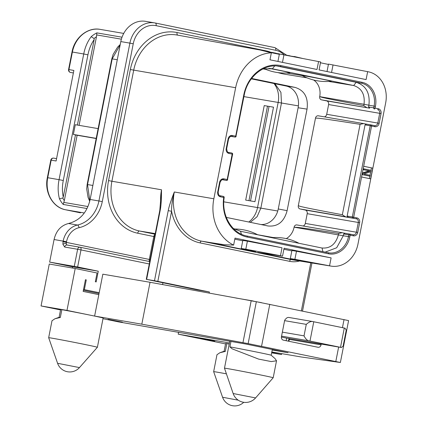 <?xml version="1.0" encoding="UTF-8"?>
<svg xmlns="http://www.w3.org/2000/svg" width="427" height="427" viewBox="0 0 427 427"><rect width="100%" height="100%" fill="white"/><g stroke="black" fill="none" stroke-linecap="round" stroke-linejoin="round"><path stroke-width="0.64" d="M235.005 238.106L282.023 247.783L280.47 255.714L282.53 256.136L284.088 248.21L331.112 257.887L329.553 265.813L330.381 265.984A26.949 22.855 99.7 0 0 331.165 266.128A26.949 22.855 99.7 0 0 357.954 244.153L385.672 102.875A26.949 22.855 99.7 0 0 368.469 71.827L367.647 71.656L366.088 79.587L319.07 69.911L320.624 61.979L318.563 61.557L317.005 69.484L269.981 59.807L271.358 52.815A42.337 35.905 99.7 0 0 235.64 87.711L213.847 198.779A42.337 35.905 99.7 0 0 233.633 245.098L235.005 238.106M361.573 176.981L370.647 178.849L372.75 168.131L363.676 166.263L353.679 217.22L352.334 216.959A0.993 0.843 99.7 0 0 352.969 218.106A0.993 0.528 -78.4 0 0 353.679 217.22L356.977 217.898A4.169 3.539 -80.3 0 1 359.641 222.702L357.73 232.448A4.169 3.539 -80.3 0 1 353.46 235.827L350.161 235.149A0.993 0.528 -78.4 0 0 349.841 234.087A0.993 0.528 -78.4 0 0 349.83 234.081A0.993 0.843 99.7 0 0 348.816 234.887L350.161 235.149L349.814 236.9A20.854 17.683 -80.3 0 1 328.48 253.798L247.222 237.07A36.242 30.739 -80.3 0 1 223.721 197.466L224.186 197.52A0.993 0.993 0 0 0 223.406 196.409A0.993 0.528 101.6 0 1 223.721 197.466L220.369 196.778A4.169 3.539 -80.3 0 1 217.706 191.974L219.617 182.228A4.169 3.539 -80.3 0 1 223.887 178.849L227.185 179.532A0.993 0.528 101.6 0 1 226.475 180.413L222.424 179.719L226.497 180.418A0.993 0.993 0 0 0 227.639 179.634L227.185 179.532L232.176 154.099L232.63 154.2A0.993 0.993 0 0 0 231.856 153.037A0.993 0.528 101.6 0 1 232.176 154.099L228.872 153.421A4.169 3.539 -80.3 0 1 226.214 148.617L228.125 138.871A4.169 3.539 -80.3 0 1 232.389 135.492L235.693 136.176A0.993 0.528 101.6 0 1 234.983 137.056L230.932 136.362L235.005 137.062A0.993 0.993 0 0 0 236.147 136.277L235.693 136.176L243.774 94.959A36.242 30.739 -80.3 0 1 280.865 65.593L362.123 82.32A0.993 0.528 101.6 0 1 361.413 83.201A19.861 16.84 -80.3 0 1 374.089 106.083L373.742 107.839A0.993 0.843 99.7 0 0 374.378 108.981A0.993 0.528 -78.4 0 0 375.087 108.095L368.554 106.947L369.707 108.18L321.478 99.838A2.781 2.359 -80.3 0 1 319.706 96.635A15.89 13.472 99.7 0 0 313.605 80.004M280.47 255.714L245.813 249.213L247.393 241.164L282.023 247.783M247.393 241.164L242.83 240.38L241.244 248.466L255.666 251.524L241.196 249.021L208.611 242.312L224.25 244.714L233.633 245.098M242.744 240.812L234.791 239.173M245.813 249.213L241.244 248.466M329.553 265.813L294.897 259.312L290.328 258.57L304.75 261.623L295.66 260.139L257.695 252.416L282.53 256.136M213.847 198.779L174.312 191.985C172.332 199.799 171.424 206.236 171.585 211.29L157.835 281.377L209.385 291.988L209.161 293.125M253.195 301.003L249.784 300.405M102.998 318.686L118.386 321.857L246.021 344.071L288.092 352.729L272.202 350.001M251.802 300.928L261.479 302.652M251.834 300.757L235.811 298.003M248.135 343.607L256.349 301.708L348.592 320.602L340.372 362.496L248.135 343.607L141.812 324.184L94.618 316.076L66.98 310.392L41.051 305.94L60.549 309.949M256.349 301.708L150.032 282.284L102.838 274.182L98.818 294.641L83.148 291.417L85.443 279.728L86.265 279.893L84.354 289.639L99.203 292.692M288.46 341.189A2.978 2.525 99.7 0 0 289.415 339.422L289.57 338.616M284.617 320.645L306.282 324.365C308.844 322.059 311.043 321.131 312.89 321.579L288.994 317.474A3.971 3.368 -80.3 0 0 285.802 318.91A2.978 2.525 99.7 0 0 284.547 320.917L281.452 336.706A2.978 2.525 99.7 0 0 283.357 340.138L318.003 347.268A2.978 2.525 99.7 0 0 318.072 347.279A2.978 2.525 99.7 0 0 321.051 344.851L321.205 344.05M281.404 337.063L285.839 337.976A3.971 3.368 -80.3 0 0 285.93 337.992A3.971 3.368 -80.3 0 0 286.021 338.008M309.981 341.05L341.354 347.509L343.1 346.233L346.249 330.167L345.059 328.203L313.765 321.761L309.981 341.05L309.105 340.874C307.232 340.565 305.54 338.894 304.029 335.862L282.348 332.137M288.994 317.474A3.971 3.368 -80.3 0 1 289.084 317.496L312.676 321.547M271.823 351.933L301.024 356.951L340.372 362.496M281.644 353.62L281.468 354.533L271.711 352.526M327.018 71.544L328.48 64.093L367.647 71.656M320.469 62.785L328.416 64.418M277.934 61.445L279.397 53.994L318.563 61.557M270.152 52.425L279.333 54.32M333.039 64.915L331.555 72.478M283.955 54.811L282.471 62.379M271.358 52.815L260.102 49.996L177.136 35.046A43.186 36.621 99.7 0 0 133.699 70.183L111.906 181.251L161.518 189.785L159.783 210.442L160.162 210.495C160.787 207.671 161.203 203.257 161.411 197.247L161.518 189.785A42.775 36.274 -80.3 0 0 160.712 203.129M219.232 244.03L201.544 241.143A42.668 36.183 99.7 0 1 174.312 191.985C170.891 200.711 168.862 206.93 168.233 210.644L154.483 280.731L146.269 279.327L159.783 210.442M200.13 242.915A1.986 1.051 101.6 0 1 201.544 241.143L291.054 259.563A1.986 1.051 101.6 0 0 289.634 261.335L200.13 242.915A44.654 37.87 99.7 0 1 171.585 211.29L168.233 210.644M157.835 281.377L154.483 280.731M209.385 291.988L197.722 289.944M160.162 210.495L146.648 279.381L197.717 289.981M162.943 282.781L162.586 284.59M270.462 52.142A30.274 25.673 99.7 0 0 266.581 50.957L177.077 32.537A45.668 38.729 99.7 0 0 130.347 69.537L108.554 180.605A45.668 38.729 99.7 0 0 137.702 233.222L154.633 236.702M150.139 259.611L149.295 259.44A2.482 1.313 -78.4 0 0 149.45 261.521M98.818 294.641L94.618 316.076M149.285 263.977L80.991 249.923A2.482 1.313 -78.4 0 0 80.191 247.265A2.482 1.313 -78.4 0 0 80.169 247.26A2.482 2.103 99.7 0 0 80.111 247.249A2.482 2.103 99.7 0 0 77.629 249.272L80.991 249.923L77.645 266.971L98.269 271.214L96.166 281.932L95.338 281.761L97.062 272.992L75.2 268.498L66.98 310.392M85.437 279.754L86.265 279.893M83.527 289.495L84.354 289.639M83.366 290.307L99.037 293.546M67.167 245.029A2.482 1.313 101.6 0 1 66.324 243.625L66.388 242.376L63.025 241.73L63.153 241.084A19.861 16.84 -80.3 0 1 77.458 225.04A29.789 25.262 99.7 0 0 98.92 200.968L90.134 199.462L120.809 41.574A24.825 21.051 -80.3 0 1 145.634 21.35L154.707 22.909A24.825 21.051 -80.3 0 1 155.289 23.015A2.482 1.313 101.6 0 1 155.311 23.021L274.903 47.637A2.482 1.313 101.6 0 1 274.924 47.637A2.482 1.313 101.6 0 1 275.725 50.295A22.343 18.948 -80.3 0 1 284.136 54.848M90.134 199.462C87.092 212.513 79.881 220.524 68.501 223.502C60.917 225.483 56.108 230.826 54.08 239.526L49.649 262.093L77.645 266.971M72.35 268.007L72.585 266.806L49.649 262.093M150.032 282.284L141.812 324.184M251.167 300.821L242.947 342.716M238.234 400.174L222.579 397.254L213.655 371.666L216.98 354.709L219.91 352.723L225.312 351.421A24.825 0.368 11.1 0 0 224.095 351.288L225.616 343.505A24.825 0.368 11.1 0 1 226.844 343.628A24.825 0.368 11.1 0 1 229.208 344.061M97.388 347.268A24.825 0.368 -168.9 0 0 85.992 344.712A24.825 0.368 -168.9 0 0 52.404 338.243A24.825 0.368 -168.9 0 0 48.667 337.709L57.592 363.302L79.459 367.588L97.388 347.268L103.126 318.035A24.825 0.368 -168.9 0 0 91.73 315.484A24.825 0.368 -168.9 0 0 61.851 309.671A24.825 0.368 -168.9 0 0 60.623 309.548L59.097 317.336M229.422 342.961L178.198 334.165L225.536 343.906M271.647 352.846L281.468 354.533M108.874 319.455L122.368 322.161L108.874 319.455M201.266 338.472L214.76 341.178L201.266 338.472M178.582 332.19L178.198 334.165M312.89 321.579L313.765 321.761M104.946 122.442L105.234 122.501M120.158 44.899L112.189 58.867L87.53 184.549L89.819 200.903M98.119 128.618L75.296 124.7L73.385 134.441L75.472 134.911L63.265 197.109L62.78 198.032L59.433 198.736C57.869 192.7 57.746 186.343 59.065 179.66L63.281 180.493L87.935 54.805C89.051 49.068 91.127 43.997 94.17 39.588L94.068 38.542L91.234 36.658A27.803 23.581 -80.3 0 1 96.876 32.884L122.026 37.202M80.303 212.801A2.482 1.313 -78.4 0 0 80.324 212.806L80.324 212.806A2.482 1.313 -78.4 0 0 80.351 212.811L80.404 212.822A2.482 2.103 -80.3 0 1 80.351 212.811L65.475 209.753L84.231 212.972M248.776 222.024A21.846 18.526 99.7 0 0 257.518 207.613L278.142 102.485A21.846 18.526 99.7 0 0 274.001 83.521M264.228 105.586L273.499 107.177L254.956 201.683L245.685 200.098L264.228 105.586L273.499 107.177M72.014 51.977C74.528 37.571 87.893 26.896 100.19 29.383A27.803 23.581 -80.3 0 0 72.387 52.03L72.014 51.977L68.571 69.542L68.944 69.596L72.387 52.03L83.724 53.978C85.021 47.301 87.524 41.531 91.234 36.658M79.086 125.351L96.47 36.743L96.876 32.884M75.472 134.911L77.143 135.258L64.317 200.642L63.212 204.448A27.803 23.581 -80.3 0 1 59.433 198.736M63.265 197.109C62.134 191.766 62.139 186.231 63.281 180.493M68.571 69.542A2.482 2.482 0 0 0 70.583 72.467A2.482 2.103 -80.3 0 1 68.944 69.596L73.871 70.444L56.102 160.995L51.176 160.152A2.482 2.103 -80.3 0 1 53.658 158.129A2.482 2.482 0 0 0 50.802 160.098L51.176 160.152L47.728 177.717L59.065 179.66L83.724 53.978L87.935 54.805M274.94 83.719L280.913 92.339L281.473 102.971L260.849 208.098L257.081 216.724L250.286 222.334M251.322 78.856L286.079 86.008A18.868 16.002 99.7 0 1 298.121 107.748L278.26 208.979A18.868 16.002 99.7 0 1 260.897 224.517M303.021 225.984A3.176 2.695 99.7 0 0 305.3 223.417L307.21 213.676A3.176 2.695 99.7 0 0 305.182 210.015L300.069 208.958A2.781 2.359 -80.3 0 1 298.297 205.755L315.5 118.071A2.781 2.359 -80.3 0 1 318.28 115.802A2.781 2.359 -80.3 0 1 318.345 115.818L363.409 123.552M286.271 238.629A15.89 13.472 99.7 0 0 294.091 227.191A2.781 2.359 -80.3 0 1 296.872 224.928A2.781 2.359 -80.3 0 1 296.936 224.938L342 232.678M277.929 72.59A79.438 67.37 99.7 0 0 285.284 74.298L307.05 77.847M324.429 116.859A3.176 2.695 99.7 0 0 326.708 114.292L328.619 104.551A3.176 2.695 99.7 0 0 326.591 100.889L321.478 99.838M268.023 225.984L226.315 217.402M267.814 225.942C277.657 226.988 284.088 221.896 287.12 210.655L278.26 208.979M251.615 78.461L294.998 87.391C304.467 90.316 308.481 97.564 307.04 109.131L287.12 210.655M318.28 115.802L363.617 123.59L360.084 124.332C324.723 118.802 323.495 118.861 318.996 118.268L315.5 118.071M360.084 124.332L342.347 214.733L345.347 216.735L300.069 208.958M298.297 205.755L301.104 206.609C305.497 207.543 305.054 207.735 342.347 214.733M365.042 124.876L347.146 216.073L352.334 216.959L370.225 125.768L371.57 126.024A0.993 0.528 -78.4 0 0 371.25 124.962A0.993 0.528 -78.4 0 0 371.244 124.962A0.993 0.843 99.7 0 0 370.225 125.768L365.042 124.876L366.537 124.156L371.218 124.956A0.993 0.993 0 0 1 371.25 124.962L374.548 125.645A0.993 0.528 -78.4 0 0 374.543 125.639L371.26 124.967M345.347 216.735L348.299 217.306L347.146 216.073M363.617 123.59L366.558 124.156M263.192 68.795L272.394 68.8L353.647 85.528C361.664 88.159 365.122 94.404 364.023 104.257L319.706 96.635L322.513 97.484C326.906 98.418 326.463 98.61 363.756 105.613L366.756 107.609M277.23 66.057L356.225 82.315C366.019 85.528 370.246 93.155 368.901 105.197L364.023 104.257L363.756 105.613M362.123 82.32A20.854 17.683 -80.3 0 1 375.429 106.344L368.901 105.197L368.554 106.947M286.485 72.996L302.22 75.563A14.828 0.272 11 0 1 304.35 75.83A14.828 0.272 11 0 1 321.152 78.963A14.828 0.272 11 0 1 331.304 81.215A49.649 49.649 0 0 1 302.578 75.76L302.22 75.563M264.099 68.63A49.649 49.649 0 0 0 290.061 72.729A14.828 0.272 -169 0 0 283.512 71.208A14.828 0.272 -169 0 0 268.903 68.363M235.998 136.256L244.233 95.061C247.468 76.63 264.308 63.223 279.333 66.324A35.249 29.895 -80.3 0 1 280.155 66.479L361.413 83.201L356.225 82.315L353.647 85.528L328.63 81.44M227.49 179.612L232.63 154.2M222.259 179.756L222.702 179.767M296.872 224.928L342.208 232.715L338.675 233.457L338.408 234.813C335.707 244.335 330.162 248.727 321.777 247.98L240.518 231.258L233.318 228.45M322.059 248.039L322.908 251.652M338.675 233.457C303.314 227.927 302.081 227.981 297.587 227.394L294.091 227.191L343.287 235.752L336.679 247.751L325.171 252.122M349.814 236.9L348.475 236.643L348.816 234.887L343.628 233.996L343.287 235.752L348.475 236.643A19.861 16.84 -80.3 0 1 328.614 252.821A19.861 16.84 -80.3 0 1 328.171 252.736M343.628 233.996L345.128 233.275L349.809 234.081A0.993 0.993 0 0 1 349.841 234.087L353.134 234.765A0.993 0.528 -78.4 0 0 353.134 234.765L349.841 234.087M342.208 232.715L345.144 233.281M372.75 168.131L363.665 166.306M369.36 178.582L369.835 176.164M370.006 175.278L370.7 171.745M370.983 170.309L371.453 167.907M363.014 169.62L369.029 170.859L362.352 173.01M362.043 174.59L370.038 176.196L370.214 175.321L363.895 174.019L370.93 171.67L371.186 170.352L363.761 168.825L363.59 169.7L370.065 171.035L362.875 173.357L362.614 174.67L370.038 176.196M363.019 169.604L363.59 169.7M369.029 170.859L370.065 171.035M363.19 168.729L363.761 168.825M362.043 174.574L362.614 174.67M362.304 173.255L362.875 173.357M77.404 125.063L94.17 39.588M73.385 134.441L96.208 138.364M77.143 135.258L96.176 138.524M269.031 106.526L250.51 200.925M248.957 200.658L267.478 106.254M72.585 266.806L98.269 271.214M75.2 268.498L49.27 264.041L41.051 305.94M61.856 309.671L60.324 317.464L54.923 318.766L51.993 320.757L48.667 337.709M60.324 317.464A24.825 0.368 -168.9 0 0 59.107 317.336L54.923 318.766M225.312 351.421L226.844 343.628M213.655 371.666A24.825 0.368 11.1 0 1 217.391 372.2A24.825 0.368 11.1 0 1 226.406 373.838M278.393 54.122L278.473 53.717L280.064 54.112M278.11 54.064L278.473 53.717M277.934 53.615L277.844 54.01L278.185 53.663M276.168 53.37L277.902 53.706M272.538 52.921L272.816 52.548L276.157 53.247L275.981 53.626M272.373 52.884L272.618 52.51M272.1 52.831L272.453 52.473M271.85 52.777L272.18 52.42M269.624 51.977L271.871 52.43M262.786 50.514L269.987 51.977L269.917 52.356L269.987 51.977M269.683 52.281L269.752 51.923L269.667 52.275M269.442 52.211L269.512 51.87M269.245 52.147L269.304 51.827M269.095 52.105L269.154 51.8M285.615 55.03L290.13 55.841M294.395 56.508L294.331 56.834L294.395 56.503L302.535 58.435M290.157 56.022L294.336 56.631M236.318 45.71L242.733 46.863M235.293 45.529L236.115 45.593M234.839 45.449L235.309 45.438M234.29 45.347L234.861 45.358M272.303 349.483L271.177 355.243L275.079 358.643L276.52 360.794L271.278 361.578L258.645 359.107L232.112 348.827L229.907 346.879L230.964 341.488M276.52 360.794L273.195 377.751A24.825 0.368 -168.9 0 0 273.195 377.751A24.825 0.368 -168.9 0 0 261.799 375.194A24.825 0.368 -168.9 0 0 228.21 368.725A24.825 0.368 -168.9 0 0 224.474 368.191L229.753 341.28M271.166 355.232A24.825 0.368 -168.9 0 0 256.088 351.939A24.825 0.368 -168.9 0 0 229.907 346.879M241.303 248.477L241.196 249.021M246.662 249.581L246.576 250.041M294.897 259.312L296.477 251.263L331.112 257.887M296.477 251.263L291.913 250.478L290.328 258.57M291.828 250.916L283.875 249.277M290.387 258.581L290.28 259.12M295.746 259.685L295.66 260.139M107.994 319.343L122.127 322.113L107.999 319.316M116.614 320.997L112.136 320.154L116.614 320.997M200.391 338.355L214.519 341.13L200.396 338.328M209.011 340.009L204.533 339.171L209.011 340.009M375.429 106.344L375.087 108.095L378.386 108.778A4.169 3.539 -80.3 0 1 381.049 113.582L379.139 123.323A4.169 3.539 -80.3 0 1 374.869 126.702L371.57 126.024L363.676 166.263M331.165 266.128L291.844 259.712A27.275 23.133 99.7 0 1 291.054 259.563L330.381 265.984M289.634 261.335A29.26 24.814 99.7 0 0 299.663 260.988M301.377 310.797L310.792 262.802M286.159 340.714L286.666 338.12M309.105 340.874L281.564 336.145M306.282 324.365L304.029 335.862M335.814 361.472L338.643 347.044M342.449 327.664L344.034 319.577M261.57 346.196L269.789 304.296M155.086 234.391A2.482 1.313 -78.4 0 0 153.789 236.531L149.295 259.44L66.388 242.376L66.516 241.73A17.379 14.737 -80.3 0 1 79.032 227.692A32.271 27.371 99.7 0 0 102.277 201.613L133.245 43.778A22.343 18.948 -80.3 0 1 156.106 25.673L275.725 50.295M266.581 50.957A2.482 1.313 -78.4 0 0 266.533 51.256M177.077 32.537A2.482 1.313 -78.4 0 0 177.776 35.163M235.64 87.711L130.347 69.537M108.554 180.605L111.906 181.251A43.186 36.621 99.7 0 0 139.469 231.007L155.118 234.231M137.702 233.222A2.482 1.313 101.6 0 1 139.469 231.007L155.247 233.585M160.984 197.578A2.482 0.662 1.6 0 1 161.411 197.247M341.274 347.493L285.839 337.976M321.051 344.851L289.415 339.422M340.506 347.332L344.29 328.043M286.624 55.174L274.924 47.637L155.311 23.021A2.482 1.313 101.6 0 1 156.106 25.673M102.277 201.613L98.92 200.968L129.883 43.132L133.245 43.778M120.809 41.574L129.883 43.132A24.825 21.051 -80.3 0 1 154.707 22.909L155.311 23.021M117.244 59.732L111.815 58.814L87.156 184.496L92.883 185.467M86.991 208.531L63.212 204.448M65.427 209.742A2.482 1.313 -78.4 0 0 65.454 209.748A2.482 1.313 -78.4 0 0 65.475 209.753A27.803 23.581 -80.3 0 1 47.728 177.717L47.354 177.664L50.802 160.098M80.463 212.833A2.482 2.103 -80.3 0 1 80.404 212.822A2.482 2.482 0 0 1 80.324 212.806L65.454 209.748C52.863 207.554 44.168 192.203 47.354 177.664M223.796 201.832L277.763 211.007M298.409 105.88L243.929 96.619M96.587 34.918L121.385 39.177M87.935 206.545L63.73 202.387M64.317 200.642A25.321 21.473 -80.3 0 1 62.78 198.032M348.299 217.306L356.267 218.784A3.176 2.695 -80.3 0 1 358.296 222.446L356.385 232.187A3.176 2.695 -80.3 0 1 353.209 234.775A3.176 2.695 -80.3 0 1 353.15 234.765M374.869 126.702A0.993 0.528 -78.4 0 0 374.548 125.645A3.176 2.695 -80.3 0 0 374.618 125.655L374.548 125.645M371.196 124.951L366.574 124.161M379.139 123.323L377.794 123.067A3.176 2.695 -80.3 0 1 374.618 125.655M381.049 113.582L379.704 113.32L377.794 123.067L326.708 114.292M378.386 108.778A0.993 0.528 101.6 0 1 377.676 109.664A3.176 2.695 -80.3 0 1 379.704 113.32L328.619 104.551M369.707 108.18L326.591 100.889M274.668 65.966L272.394 68.8L270.542 68.501M232.389 135.492A0.993 0.528 101.6 0 1 231.68 136.378L231.541 136.357M228.125 138.871L228.578 138.972C229.886 136.608 230.895 135.738 231.61 136.368A3.176 2.695 -80.3 0 1 231.68 136.378L234.983 137.056A0.993 0.843 99.7 0 0 235.005 137.062M226.214 148.617L226.668 148.719L228.578 138.972M228.872 153.421A0.993 0.528 -78.4 0 0 228.557 152.359A0.993 0.528 -78.4 0 0 228.546 152.359C227.698 152.759 227.068 151.542 226.668 148.719M231.845 153.037L228.562 152.359L231.856 153.037A0.993 0.528 101.6 0 0 231.845 153.037M223.887 178.849A0.993 0.528 101.6 0 1 223.177 179.735L223.033 179.714M219.617 182.228L220.076 182.334C221.378 179.964 222.387 179.094 223.102 179.724A3.176 2.695 -80.3 0 1 223.177 179.735L226.475 180.413A0.993 0.843 99.7 0 0 226.497 180.418M217.706 191.974L218.16 192.075L220.076 182.334M220.369 196.778A0.993 0.528 -78.4 0 0 220.049 195.715A0.993 0.528 -78.4 0 0 220.038 195.715C219.195 196.116 218.565 194.899 218.16 192.075M220.049 195.715L223.406 196.409A0.993 0.528 101.6 0 0 223.396 196.404L220.06 195.721M247.222 237.07A0.993 0.528 -78.4 0 0 246.902 236.014A0.993 0.528 -78.4 0 0 246.891 236.008M240.518 231.258L241.431 234.215M349.788 234.076L345.165 233.281M353.46 235.827A0.993 0.528 -78.4 0 0 353.14 234.765L353.209 234.775M357.73 232.448L305.3 223.417M359.641 222.702L307.21 213.676M356.977 217.898A0.993 0.528 101.6 0 1 356.267 218.784L305.182 210.015M328.48 253.798A0.993 0.528 -78.4 0 0 328.16 252.736A0.993 0.528 -78.4 0 0 328.149 252.731L246.913 236.014C232.123 233.457 221.239 215.571 224.186 197.52M243.774 94.959L244.233 95.061M280.865 65.593A0.993 0.528 101.6 0 1 280.155 66.479L278.516 66.196M307.04 109.131L298.121 107.748M294.998 87.391L286.079 86.008M94.068 38.542A25.321 21.473 -80.3 0 1 96.47 36.743M68.501 223.502L77.458 225.04A2.482 1.244 77.8 0 1 79.032 227.692M66.516 241.73L54.08 239.526M63.031 241.73L62.897 244.228L64.664 247.046A2.482 2.103 -80.3 0 1 67.146 245.023L67.146 245.023A2.482 2.103 -80.3 0 1 67.204 245.034L80.057 247.244M66.324 243.625A2.482 1.084 174 0 0 62.897 244.228M67.146 245.023L80.111 247.249A2.482 2.482 0 0 1 80.191 247.265L149.754 261.58L80.217 247.27M64.664 247.046L77.629 249.272L74.287 266.325M278.575 54.16L278.65 53.759M276.595 53.754L276.648 53.46M276.077 53.647L276.157 53.247M272.736 52.959L272.816 52.548M270.2 52.436L270.27 52.099M270.061 52.398L270.131 52.073M294.625 56.892L294.689 56.561M233.147 393.518A13.21 13.21 0 0 0 255.592 397.921L233.147 393.518L224.474 368.191M302.519 311.037L311.945 262.989M288.444 341.184L288.967 338.515M341.354 347.509L285.93 337.992M100.19 29.383L123.729 33.423M120.233 44.504L117.59 47.141L113.107 54.442L111.815 58.814M89.729 201.288L88.09 197.477L86.702 188.974L87.156 184.496M56.567 158.63L53.658 158.129M70.583 72.467L73.38 72.948M265.802 69.361L262.973 68.896M273.323 237.551L257.577 234.711M299.001 243.294A49.649 49.649 0 0 0 271.62 237.663M328.614 252.821L246.902 236.014M257.759 234.807A49.649 49.649 0 0 0 234.295 229.005M57.592 363.302A12.911 12.911 0 0 0 79.459 367.588M224.095 351.288L219.91 352.723M222.579 397.254A12.911 12.911 0 0 0 243.721 402.309M276.194 53.252L276.114 53.653M271.882 52.366L271.802 52.767M269.784 51.929L269.709 52.291M294.363 56.497L294.299 56.828M255.592 397.921L273.189 377.751"/></g></svg>
